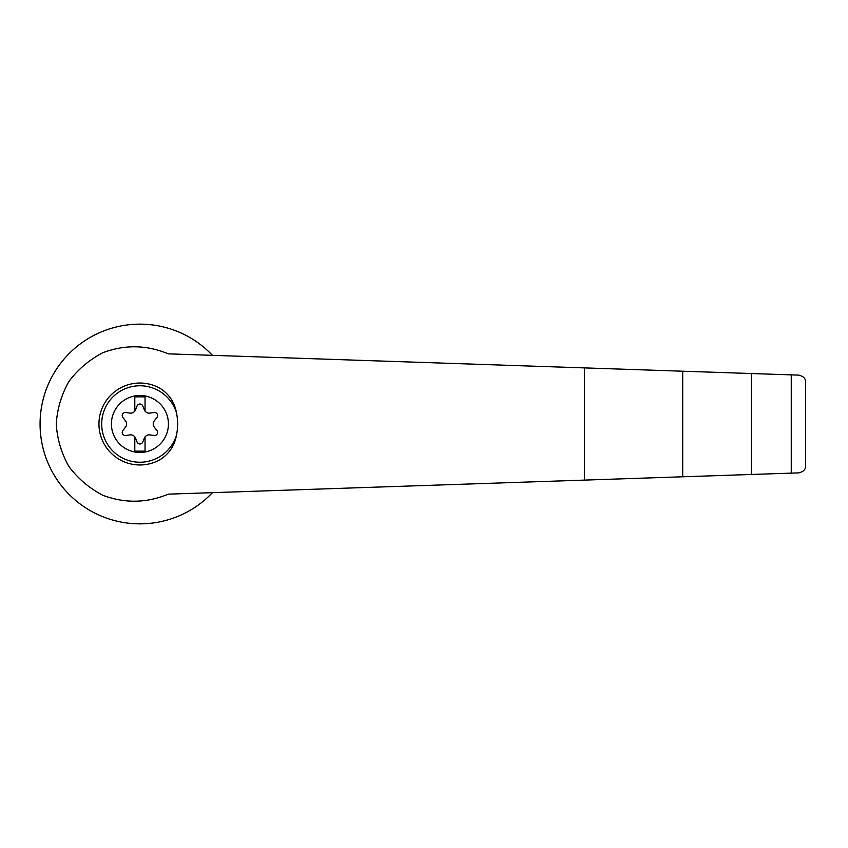 <?xml version="1.0" encoding="UTF-8"?>
<svg xmlns="http://www.w3.org/2000/svg" width="848" height="848" viewBox="0 0 848 848"><rect width="100%" height="100%" fill="white"/><g stroke="black" fill="none" stroke-linecap="round" stroke-linejoin="round"><path stroke-width="1.27" d="M168.286 353.849C146.598 344.829 124.751 344.458 102.767 352.757C89.305 359.785 78.016 369.357 68.9 381.494C61.459 394.702 57.24 408.874 56.244 424C57.24 439.126 61.459 453.298 68.9 466.506C78.016 478.643 89.305 488.215 102.767 495.243C124.751 503.542 146.598 503.171 168.286 494.151L682.704 476.788L682.704 371.212L168.286 353.849M212.424 355.344A99.852 99.852 0 0 0 69.96 352.757A99.852 99.852 0 0 0 69.96 495.243A99.852 99.852 0 0 0 212.424 492.656M682.704 476.788L798.668 472.877C803.406 471.838 805.717 469.453 805.6 465.711L805.6 382.289C805.717 378.547 803.406 376.162 798.668 375.123L682.704 371.212M139.92 395.486A28.514 28.514 0 0 1 167.226 432.183A28.514 28.514 0 0 1 111.544 421.244A28.514 28.514 0 0 1 139.92 395.486M134.8 436.89A5.12 5.12 0 0 0 129.988 434.897L125.705 435.49A3.074 3.074 0 0 1 122.865 430.561L125.525 427.148A5.12 5.12 0 0 0 125.525 420.852L122.865 417.439A3.074 3.074 0 0 1 125.705 412.51L129.988 413.103A5.12 5.12 0 0 0 134.8 411.11L134.8 396.864L145.04 396.864L145.04 411.11A5.12 5.12 0 0 0 149.842 413.103L154.124 412.51A3.074 3.074 0 0 1 156.975 417.439L154.315 420.852A5.12 5.12 0 0 0 154.315 427.148L156.975 430.561A3.074 3.074 0 0 1 154.124 435.49L149.842 434.897A5.12 5.12 0 0 0 144.393 438.045L142.761 442.052A3.074 3.074 0 0 1 137.069 442.052L135.447 438.045A5.12 5.12 0 0 0 134.8 436.89L134.8 451.136L145.04 451.136L145.04 436.89M176.543 434.971C174.487 445.953 168.847 454.263 159.647 459.902A40.969 40.969 0 0 1 98.951 424A40.969 40.969 0 0 1 159.647 388.098C168.847 393.737 174.487 402.047 176.543 413.029A55.237 53.35 90 0 1 176.543 434.971A38.234 38.234 0 0 1 117.681 455.1A38.234 38.234 0 0 1 117.681 392.9A38.234 38.234 0 0 1 176.543 413.029M791.258 473.131L791.258 374.869M751.317 474.477L751.317 373.523M134.8 411.11A5.12 5.12 0 0 0 135.447 409.955L137.069 405.948A3.074 3.074 0 0 1 142.761 405.948L144.393 409.955A5.12 5.12 0 0 0 145.04 411.11M805.6 465.711L805.6 382.289M584.389 480.106L584.389 367.894"/></g></svg>
